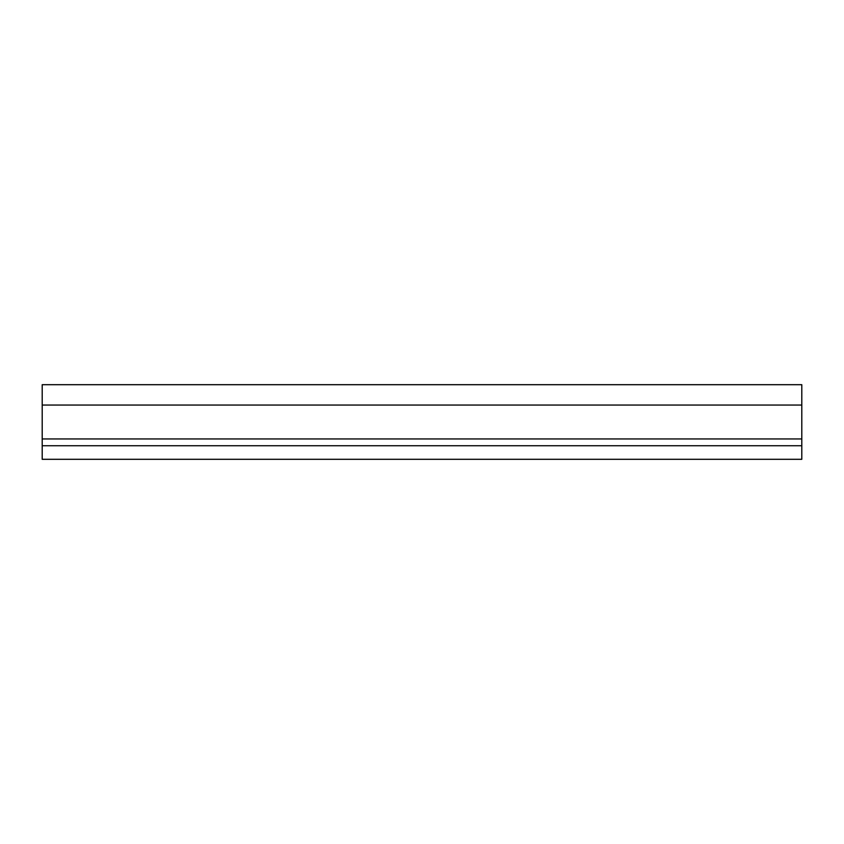 <?xml version="1.0" encoding="UTF-8"?>
<svg xmlns="http://www.w3.org/2000/svg" width="844" height="844" viewBox="0 0 844 844"><rect width="100%" height="100%" fill="white"/><g stroke="black" fill="none" stroke-linecap="round" stroke-linejoin="round"><path stroke-width="1.27" d="M42.2 445.737L42.2 459.305L801.8 459.305L801.8 384.695L42.2 384.695L42.2 445.737L801.8 445.737M42.2 405.046L801.8 405.046M42.2 438.954L801.8 438.954"/></g></svg>
